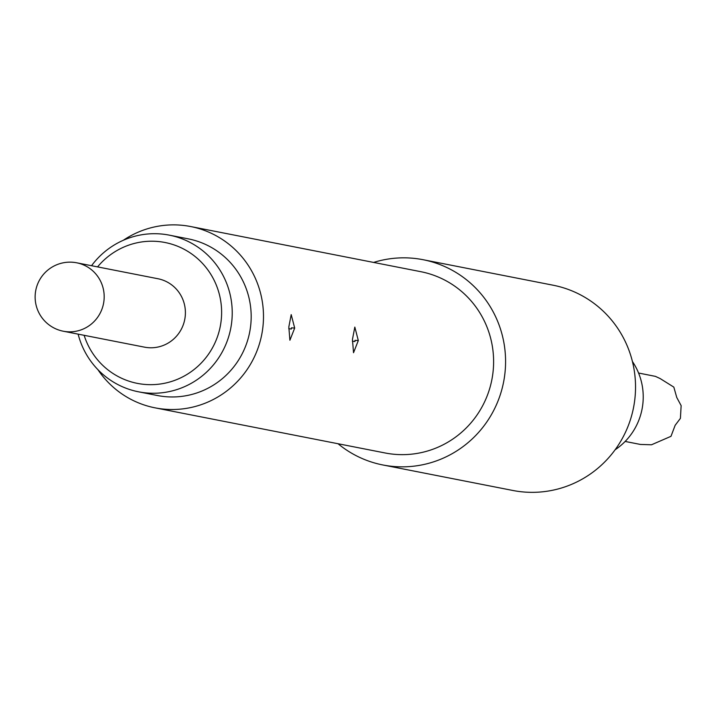 <?xml version="1.0" encoding="UTF-8"?>
<svg xmlns="http://www.w3.org/2000/svg" width="717" height="717" viewBox="0 0 717 717"><rect width="100%" height="100%" fill="white"/><g stroke="black" fill="none" stroke-linecap="round" stroke-linejoin="round"><path stroke-width="1.08" d="M632.421 361.511A62.746 61.51 101.1 0 1 643.122 400.597A62.746 61.51 101.1 0 1 615.105 449.783M625.152 441.448L640.415 444.441L651.484 444.782L670.987 436.321L675.154 425.298L680.406 418.37L681.141 405.634L676.758 397.469L673.828 387.117L660.16 378.576L655.428 376.371L638.569 373.028M338.048 443.742A104.583 102.513 -78.9 0 0 382.86 464.966L512.807 490.464A104.583 102.513 -78.9 0 0 635.361 393.176A104.583 102.513 -78.9 0 0 553.076 285.205L423.12 259.715A104.583 102.513 -78.9 0 0 373.62 262.431M382.86 464.966A104.583 102.513 -78.9 0 0 505.404 367.687A104.583 102.513 -78.9 0 0 423.12 259.715M97.933 369.694A92.385 90.557 -78.9 0 0 155.078 407.848L385.208 452.992A92.385 90.557 -78.9 0 0 493.457 367.059A92.385 90.557 -78.9 0 0 420.771 271.68L190.65 226.536A92.385 90.557 -78.9 0 0 123.324 240.276M155.078 407.848A92.385 90.557 -78.9 0 0 263.336 321.915A92.385 90.557 -78.9 0 0 190.65 226.536M288.834 326.916L291.201 314.62L294.687 328.063L289.901 340.234L288.834 326.916M352.459 339.401L354.825 327.095L358.312 340.548L353.526 352.719L352.459 339.401M288.745 328.691A9.76 1.326 -175.4 0 0 291.317 329.031L291.398 327.848L294.687 328.063M352.37 341.167A9.76 1.326 -175.4 0 0 354.933 341.516L355.014 340.333L358.312 340.548M138.551 391.814L157.498 395.533A79.829 78.252 -78.9 0 0 168.271 396.86A79.829 78.252 -78.9 0 0 250.538 326.791A79.829 78.252 -78.9 0 0 188.239 238.851L169.284 235.14A79.829 78.252 101.1 0 1 231.591 323.071A79.829 78.252 101.1 0 1 149.324 393.149A79.829 78.252 101.1 0 1 138.551 391.814A79.829 78.252 101.1 0 1 78.126 334.131M91.543 265.711A79.829 78.252 101.1 0 1 158.511 233.805A79.829 78.252 101.1 0 1 169.284 235.14M84.14 335.314A71.781 70.365 -78.9 0 0 147.075 384.581A71.781 70.365 -78.9 0 0 221.499 316.609A71.781 70.365 -78.9 0 0 155.338 241.306A71.781 70.365 -78.9 0 0 97.566 266.894M157.919 278.734A34.864 34.174 101.1 0 1 185.345 314.727A34.864 34.174 101.1 0 1 144.493 347.153L63.275 331.218A34.864 34.174 101.1 0 0 104.126 298.792A34.864 34.174 101.1 0 0 76.701 262.798L157.919 278.734M71.996 262.225A34.864 34.174 101.1 0 1 76.701 262.798A34.864 34.864 0 0 0 35.393 292.733A34.864 34.864 0 0 0 63.275 331.218"/></g></svg>

